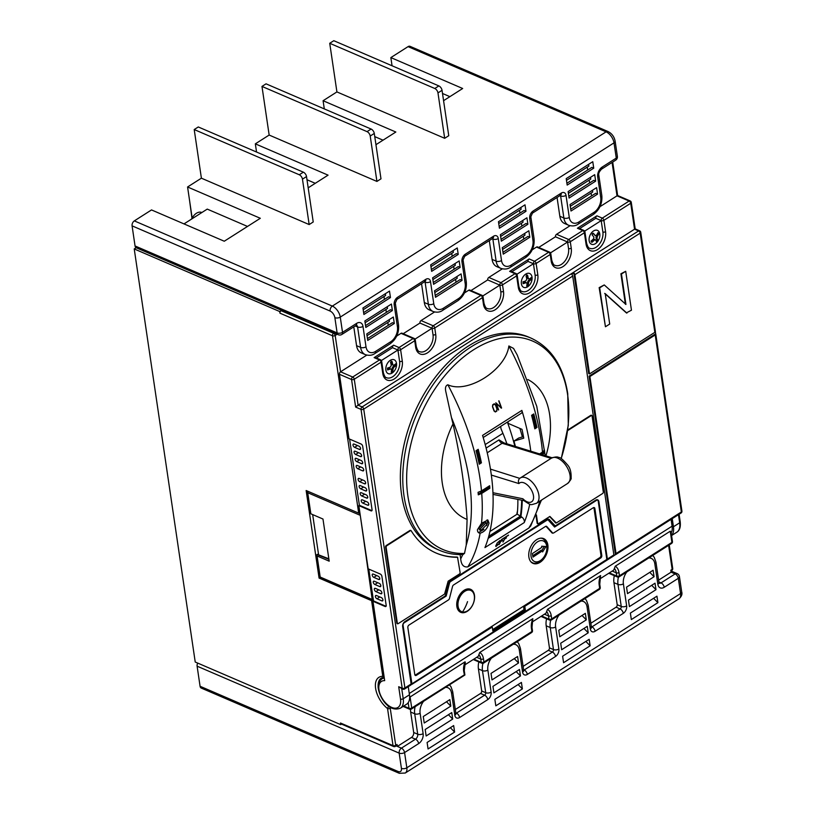 <?xml version="1.0" encoding="UTF-8"?>
<svg xmlns="http://www.w3.org/2000/svg" width="814" height="814" viewBox="0 0 814 814"><rect width="100%" height="100%" fill="white"/><g stroke="black" fill="none" stroke-linecap="round" stroke-linejoin="round"><path stroke-width="1.22" d="M591.564 232.733A7.55 4.894 113.3 0 0 589.916 242.867A7.55 4.894 113.3 0 0 597.364 241.89A7.55 4.894 113.3 0 0 599.012 231.756A7.55 4.894 113.3 0 0 591.564 232.733A19.261 5.932 39.3 0 1 592.694 234.005A18.366 12.79 -32.4 0 0 593.314 233.221A19.231 5.932 39.3 0 1 595.217 235.612A2.442 1.587 -66.7 0 1 596.357 235.46A19.231 13.39 -32.4 0 0 597.975 232.601A18.366 5.667 39.3 0 1 598.789 233.883L597.832 232.885M596.916 238.288L595.95 237.871A2.442 1.587 113.3 0 0 596.194 236.335L597.171 236.752A2.442 1.587 -66.7 0 1 596.916 238.288A19.231 5.932 39.3 0 1 597.761 240.222A18.366 12.79 147.6 0 1 597.14 241.005A18.366 12.79 147.6 0 1 596.479 241.778A19.231 5.932 -140.7 0 0 595.644 239.845A2.442 1.587 -66.7 0 1 594.505 239.998A19.231 13.39 147.6 0 1 591.829 242.399A18.366 5.667 -140.7 0 0 591.015 241.107A19.231 13.39 -32.4 0 0 593.691 238.706A2.442 1.587 -66.7 0 1 593.945 237.169A19.231 5.932 -140.7 0 0 592.043 234.778A18.366 12.79 -32.4 0 0 592.694 234.005M526.261 273.799A7.55 4.894 113.3 0 0 521.326 283.221A7.55 4.894 113.3 0 0 527.146 287.077A7.55 4.894 113.3 0 0 532.081 277.666A7.55 4.894 113.3 0 0 526.261 273.799A19.261 11.508 62.7 0 1 526.821 275.559A18.366 8.669 -3.8 0 0 527.553 275.152A19.231 11.498 62.7 0 1 528.296 278.53A2.442 1.587 -66.7 0 1 528.642 278.612A2.442 1.587 -66.7 0 1 529.181 279.121L528.215 278.703A2.442 1.587 113.3 0 0 527.971 278.388M528.561 282.407L527.584 281.99A2.442 1.587 113.3 0 0 528.337 280.565L529.304 280.983A2.442 1.587 -66.7 0 1 528.561 282.407A19.231 11.498 62.7 0 1 528.235 285.317A18.366 8.669 176.2 0 1 527.503 285.724A18.366 8.669 176.2 0 1 526.719 286.101A19.231 11.498 -117.3 0 0 527.045 283.191A2.442 1.587 -66.7 0 1 526.709 283.109A2.442 1.587 -66.7 0 1 526.17 282.6A19.231 9.076 176.2 0 1 523.087 283.689A18.366 10.979 -117.3 0 0 522.964 281.827A19.231 9.076 -3.8 0 0 526.037 280.738A2.442 1.587 -66.7 0 1 526.79 279.314A19.231 11.498 -117.3 0 0 526.048 275.936A18.366 8.669 -3.8 0 0 526.821 275.559M390.751 360.063A7.55 4.894 113.3 0 0 385.816 369.485A7.55 4.894 113.3 0 0 391.626 373.341A7.55 4.894 113.3 0 0 396.56 363.929A7.55 4.894 113.3 0 0 390.751 360.063A19.261 11.508 62.7 0 1 391.31 361.813A18.366 8.669 -3.8 0 0 392.043 361.416A19.231 11.498 62.7 0 1 392.786 364.794A2.442 1.587 -66.7 0 1 393.121 364.876A2.442 1.587 -66.7 0 1 393.661 365.374L392.694 364.957A2.442 1.587 113.3 0 0 392.45 364.652M393.04 368.671L392.073 368.254A2.442 1.587 113.3 0 0 392.816 366.819L393.793 367.236A2.442 1.587 -66.7 0 1 393.04 368.671A19.231 11.498 62.7 0 1 392.714 371.581A18.366 8.669 176.2 0 1 391.982 371.978A18.366 8.669 176.2 0 1 391.208 372.364A19.231 11.498 -117.3 0 0 391.534 369.454A2.442 1.587 -66.7 0 1 391.188 369.363A2.442 1.587 -66.7 0 1 390.649 368.864A19.231 9.076 176.2 0 1 387.576 369.953A18.366 10.979 -117.3 0 0 387.444 368.081A19.231 9.076 -3.8 0 0 390.527 367.002A2.442 1.587 -66.7 0 1 391.269 365.567A19.231 11.498 -117.3 0 0 390.527 362.199A18.366 8.669 -3.8 0 0 391.31 361.813M458.791 599.491A11.559 7.489 -66.7 0 1 469.841 590.14A11.559 7.489 -66.7 0 1 470.767 590.435A11.559 7.489 -66.7 0 1 473.606 602.614A11.559 7.489 -66.7 0 1 462.556 611.955A11.559 7.489 -66.7 0 1 461.63 611.66A11.559 7.489 -66.7 0 1 458.791 599.491M456.827 606.237A11.559 7.489 113.3 0 0 460.286 611.08L461.63 611.66M530.677 561.538A13.095 8.486 113.3 0 0 532.376 562.678C534.065 563.756 536.66 563.38 540.15 561.558C546.479 556.969 551.821 544.719 542.724 538.614A13.095 8.486 113.3 0 0 540.74 538.166M378.266 687.779A18.295 10.094 -122.5 0 1 381.278 678.113L384.106 677.401A1.923 1.923 0 0 0 384.198 677.401A1.923 1.506 -88.9 0 1 382.784 676.332L371.611 600.681L319.078 578.072L306.145 490.527L358.689 513.135L332.499 335.775A1.923 1.007 -8.4 0 0 335.195 335.49L340.557 371.805L352.686 377.024L379.517 359.941L374.125 357.631A1.923 1.252 -66.7 0 1 375.132 357.478L380.514 359.798A1.923 1.252 113.3 0 0 379.517 359.941A1.923 1.058 -122.5 0 1 381.105 362.149L354.273 379.222L358.099 405.168L355.637 407.071L361.029 409.391L402.197 688.237L398.697 686.731L400.519 699.053A15.405 8.496 57.5 0 1 391.656 707.386A15.405 8.496 57.5 0 1 378.968 689.773A15.405 8.496 57.5 0 1 384.686 680.646L372.954 601.261L373.504 600.915L385.622 606.135A1.923 1.058 -122.5 0 0 386.101 606.237M516.849 514.367A146.357 80.708 -122.5 0 0 517.022 513.085L517.531 510.724M464.285 612.036A12.515 8.109 -66.7 0 1 460.317 612.128M474.47 595.207A12.515 8.109 -66.7 0 1 470.563 608.292A12.515 8.109 -66.7 0 1 460.714 612.311A12.515 8.109 -66.7 0 1 456.847 606.42A12.515 8.109 -66.7 0 1 460.765 593.345A12.515 8.109 -66.7 0 1 470.604 589.316A12.515 8.109 -66.7 0 1 474.47 595.207M538.054 562.647A13.482 8.74 -66.7 0 1 532.631 563.186M547.842 544.953A13.482 8.74 -66.7 0 1 543.64 559.045A13.482 8.74 -66.7 0 1 533.028 563.38A13.482 8.74 -66.7 0 1 528.876 557.03A13.482 8.74 -66.7 0 1 533.078 542.938A13.482 8.74 -66.7 0 1 543.691 538.614A13.482 8.74 -66.7 0 1 547.842 544.953M379.812 596.947L376.963 598.768A1.923 1.058 57.5 0 1 375.386 596.56A1.923 1.058 57.5 0 1 375.692 595.522A1.923 1.058 57.5 0 1 376.485 595.522L381.339 597.608A1.923 1.058 57.5 0 1 382.763 599.236A1.923 1.058 57.5 0 1 382.611 600.854A1.923 1.058 57.5 0 1 381.817 600.854L382.946 600.132M377.706 582.682L374.857 584.493A1.923 1.058 57.5 0 1 373.27 582.295A1.923 1.058 57.5 0 1 373.585 581.247A1.923 1.058 57.5 0 1 374.379 581.257L379.232 583.343A1.923 1.058 57.5 0 1 380.657 584.971A1.923 1.058 57.5 0 1 380.504 586.589A1.923 1.058 57.5 0 1 379.711 586.579L380.84 585.866M376.658 575.549L373.809 577.36A1.923 1.058 57.5 0 1 372.222 575.162A1.923 1.058 57.5 0 1 372.537 574.114A1.923 1.058 57.5 0 1 373.331 574.124L378.174 576.21A1.923 1.058 57.5 0 1 379.609 577.838A1.923 1.058 57.5 0 1 379.456 579.456A1.923 1.058 57.5 0 1 378.663 579.446L379.782 578.734M378.764 589.814L375.915 591.625A1.923 1.058 57.5 0 1 374.328 589.428A1.923 1.058 57.5 0 1 374.644 588.38A1.923 1.058 57.5 0 1 375.437 588.39L380.28 590.476A1.923 1.058 57.5 0 1 381.715 592.104A1.923 1.058 57.5 0 1 381.562 593.721A1.923 1.058 57.5 0 1 380.769 593.721L381.888 592.999M362.525 479.904L359.686 481.715A1.923 1.058 57.5 0 1 358.099 479.507A1.923 1.058 57.5 0 1 358.414 478.469A1.923 1.058 57.5 0 1 359.208 478.469L364.051 480.555A1.923 1.058 57.5 0 1 365.486 482.183A1.923 1.058 57.5 0 1 365.323 483.801A1.923 1.058 57.5 0 1 364.53 483.801L365.659 483.078M364.631 494.169L361.792 495.98A1.923 1.058 57.5 0 1 360.205 493.783A1.923 1.058 57.5 0 1 360.521 492.735A1.923 1.058 57.5 0 1 361.314 492.735L366.158 494.82A1.923 1.058 57.5 0 1 367.592 496.448A1.923 1.058 57.5 0 1 367.429 498.066A1.923 1.058 57.5 0 1 366.636 498.066L367.765 497.344M365.69 501.302L362.841 503.113A1.923 1.058 57.5 0 1 361.253 500.915A1.923 1.058 57.5 0 1 361.569 499.867A1.923 1.058 57.5 0 1 362.362 499.867L367.216 501.953A1.923 1.058 57.5 0 1 368.64 503.581A1.923 1.058 57.5 0 1 368.488 505.199A1.923 1.058 57.5 0 1 367.694 505.199L368.823 504.477M357.458 445.533L354.609 447.344A1.923 1.058 57.5 0 1 353.022 445.146A1.923 1.058 57.5 0 1 353.337 444.098A1.923 1.058 57.5 0 1 354.131 444.098L358.974 446.184A1.923 1.058 57.5 0 1 360.409 447.812A1.923 1.058 57.5 0 1 360.256 449.43A1.923 1.058 57.5 0 1 359.462 449.43L360.582 448.707M359.564 459.798L356.715 461.609A1.923 1.058 57.5 0 1 355.128 459.411A1.923 1.058 57.5 0 1 355.443 458.363A1.923 1.058 57.5 0 1 356.237 458.363L361.09 460.449A1.923 1.058 57.5 0 1 362.515 462.077A1.923 1.058 57.5 0 1 362.362 463.695A1.923 1.058 57.5 0 1 361.569 463.695L362.688 462.983M358.506 452.665L355.657 454.477A1.923 1.058 57.5 0 1 354.08 452.279A1.923 1.058 57.5 0 1 354.385 451.231A1.923 1.058 57.5 0 1 355.179 451.231L360.032 453.317A1.923 1.058 57.5 0 1 361.457 454.945A1.923 1.058 57.5 0 1 361.304 456.562A1.923 1.058 57.5 0 1 360.51 456.562L361.64 455.84M360.612 466.931L357.773 468.742A1.923 1.058 57.5 0 1 356.186 466.544A1.923 1.058 57.5 0 1 356.491 465.496A1.923 1.058 57.5 0 1 357.285 465.496L362.138 467.582A1.923 1.058 57.5 0 1 363.573 469.21A1.923 1.058 57.5 0 1 363.41 470.828A1.923 1.058 57.5 0 1 362.617 470.828L363.746 470.116M363.583 487.037L360.734 488.848A1.923 1.058 57.5 0 1 359.147 486.64A1.923 1.058 57.5 0 1 359.462 485.602A1.923 1.058 57.5 0 1 360.256 485.602L365.11 487.688A1.923 1.058 57.5 0 1 366.534 489.316A1.923 1.058 57.5 0 1 366.381 490.934A1.923 1.058 57.5 0 1 365.588 490.934L366.717 490.211M451.465 417.562L453.001 423.921A556.125 306.695 57.5 0 1 467.094 519.413L466.229 545.115A192.572 106.196 -122.5 0 0 469.281 480.199A192.572 106.196 -122.5 0 0 451.465 417.562L445.95 392.195C444.912 388.044 445.553 385.571 447.873 384.788A200.275 110.45 57.5 0 1 480.087 479.059A200.275 110.45 57.5 0 1 481.501 490.903L478.072 492.317A199.247 109.88 57.5 0 1 478.286 494.841L481.715 493.426A200.275 110.45 57.5 0 1 481.512 523.3L477.442 529.7C477.421 531.868 478.317 533.048 480.128 533.231C484.422 531.918 487.393 528.561 489.041 523.127L487.871 520.024L481.512 523.3M480.372 528.652L481.013 530.484L486.874 524.511L486.192 522.649L480.372 528.652M486.192 522.649L484.778 522.049L478.947 528.042L479.588 529.873L481.013 530.484M384.3 678.082A17.328 9.554 57.5 0 0 381.786 678.927L383.15 678.062A17.328 9.554 57.5 0 1 384.228 677.543M437.25 549.328A115.547 74.888 -66.7 0 1 401.607 494.953A115.547 74.888 -66.7 0 1 437.688 374.186A115.547 74.888 -66.7 0 1 528.591 337.067L531.003 338.105A115.547 74.888 -66.7 0 0 440.099 375.223A115.547 74.888 -66.7 0 0 404.029 495.991A115.547 74.888 -66.7 0 0 439.662 550.376L437.25 549.328M486.619 525.529L487.627 522.517L487.087 519.851M201.74 212.474L201.862 212.535A10.206 6.614 113.3 0 0 201.74 212.474A10.206 6.614 113.3 0 0 201.404 212.352A10.206 6.614 113.3 0 0 192.603 217.328L191.524 219.119M442.511 93.488L449.877 96.652M443.569 100.671L462.678 88.502L390.852 57.591L408.058 46.632A3.856 2.493 -66.7 0 1 410.063 46.337L608.078 131.553A3.856 2.493 -66.7 0 0 606.084 131.848L408.058 46.632M392.053 65.771L390.852 57.591M306.99 179.752L315.272 183.313M308.191 187.82L328.073 175.152L255.331 143.854L269.159 135.053L376.923 181.43L370.217 136.03A3.856 2.127 -122.5 0 0 367.043 131.634L371.113 129.05A3.856 2.127 57.5 0 1 374.287 133.445L370.217 136.03M256.542 152.035L255.331 143.854M184.005 223.901L207.244 209.106L247.507 226.434M396.153 745.899L397.364 746.418L411.457 737.443A3.856 2.493 113.3 0 0 413.685 732.478L410.663 712.047A15.405 9.982 -66.7 0 1 410.5 709.36M200.071 686.273L398.097 771.489A3.856 2.493 -66.7 0 0 399.287 773.3L201.262 688.084A3.856 2.493 -66.7 0 1 200.071 686.273L197.11 666.178A3.856 2.493 -66.7 0 1 197.7 663.084M591.412 627.075A1.923 1.252 113.3 0 0 591.941 626.872L620.126 608.933A1.923 1.252 113.3 0 0 621.245 606.45L617.989 584.401L613.939 582.661A15.405 9.982 -66.7 0 1 614.336 575.671M523.656 670.207A1.923 1.252 113.3 0 0 524.175 670.003L552.37 652.065A1.923 1.252 113.3 0 0 553.479 649.572L550.223 627.533L546.184 625.793A15.405 9.982 -66.7 0 1 546.581 618.803M455.901 713.339A1.923 1.252 113.3 0 0 456.42 713.135L484.605 695.187A1.923 1.252 113.3 0 0 485.724 692.704L482.468 670.655L478.429 668.925A15.405 9.982 -66.7 0 1 478.815 661.935M455.331 709.513L480.565 693.457A1.923 1.252 113.3 0 0 481.685 690.964L485.724 692.704A3.856 2.025 -8.4 0 0 491.127 692.144A5.779 3.744 -66.7 0 1 487.779 699.592L459.595 717.531A5.779 3.744 -66.7 0 1 454.812 715.262L451.556 693.213A11.559 7.489 113.3 0 0 445.451 687.392M523.087 666.381L548.321 650.325A1.923 1.252 113.3 0 0 549.44 647.842L553.479 649.572A3.856 2.025 -8.4 0 0 558.882 649.012A5.779 3.744 -66.7 0 1 555.535 656.46L527.35 674.409A5.779 3.744 -66.7 0 1 522.568 672.13L519.312 650.081A11.559 7.489 113.3 0 0 513.207 644.261M623.3 613.329A3.856 2.127 57.5 0 0 620.126 608.933L616.086 607.193A1.923 1.252 113.3 0 0 617.195 604.71L621.245 606.45A3.856 2.025 -8.4 0 0 626.648 605.881A5.779 3.744 -66.7 0 1 623.3 613.329L595.105 631.277A5.779 3.744 -66.7 0 1 590.323 628.998L587.067 606.949A11.559 7.489 113.3 0 0 580.962 601.129M546.184 625.793L549.44 647.842M478.429 668.925L481.685 690.964M613.939 582.661L617.195 604.71M616.086 607.193L590.852 623.249M454.619 732.051L428.062 748.961L427.106 742.47L453.663 725.569L454.619 732.051L450.335 727.685M452.706 719.077L426.139 735.988L425.183 729.507L451.75 712.596L452.706 719.077L448.422 714.712M450.793 706.114L424.226 723.015L423.27 716.534L449.837 699.623L450.793 706.114L446.51 701.739M657.895 602.655L656.939 596.174L630.372 613.084L631.338 619.566L657.895 602.655L653.611 598.29M655.982 589.692L655.026 583.2L628.459 600.111L629.415 606.593L655.982 589.692L651.699 585.317M654.069 576.719L653.103 570.238L626.546 587.138L627.502 593.63L654.069 576.719L649.786 572.354M590.14 645.787L563.573 662.698L562.616 656.216L589.183 639.305L590.14 645.787L585.856 641.422M588.217 632.824L561.66 649.725L560.704 643.243L587.26 626.332L588.217 632.824L583.943 628.449M586.304 619.851L559.747 636.762L558.791 630.27L585.347 613.369L586.304 619.851L582.02 615.486M522.374 688.919L521.418 682.437L494.861 699.348L495.818 705.83L522.374 688.919L518.101 684.554M520.461 675.956L519.505 669.464L492.948 686.375L493.905 692.856L520.461 675.956L516.178 671.581M518.549 662.983L517.592 656.501L491.025 673.402L491.992 679.894L518.549 662.983L514.265 658.618M658.607 580.128L671.102 572.171L670.817 570.227L672.171 569.362L668.62 545.329M591.106 193.06L591.534 195.95M587.27 167.114L587.698 170.004M589.183 180.087L589.611 182.977M387.83 322.446L388.258 325.335M383.994 296.51L384.422 299.399M385.917 309.483L386.335 312.373M455.586 279.314L456.013 282.204M451.76 253.378L452.187 256.268M453.673 266.351L454.1 269.241M519.515 210.246L519.942 213.136M521.428 223.219L521.855 226.109M523.341 236.182L523.768 239.072M336.314 333.862A1.923 1.058 57.5 0 1 336.548 334.625L336.447 333.923M376.333 357.997L392.521 347.69A1.923 1.252 -66.7 0 1 393.64 345.207L399.033 347.527L413.125 338.553L400.997 333.333L396.703 336.07M366.778 355.118L340.557 371.805A1.923 1.252 -66.7 0 0 339.448 374.287L351.567 379.507L355.637 407.071M400.997 333.333A1.923 1.252 -66.7 0 1 402.004 333.191L414.123 338.4A1.923 1.252 113.3 0 0 413.125 338.553A1.923 1.058 -122.5 0 1 414.713 340.751L400.62 349.725L402.289 361.07A13.869 8.985 -66.7 0 1 394.261 378.958A13.869 8.985 -66.7 0 1 382.773 373.494L381.105 362.149A1.923 1.007 171.6 0 0 381.664 361.284A1.923 1.923 0 0 0 380.514 359.798M403.205 333.709L419.943 323.056A1.923 1.252 -66.7 0 1 421.052 320.563L433.18 325.783L480.881 295.421L468.762 290.201L464.458 292.938M434.534 311.986L421.052 320.563M468.762 290.201A1.923 1.252 -66.7 0 1 469.759 290.059L481.878 295.268A1.923 1.252 -66.7 0 0 480.881 295.421A1.923 1.058 57.5 0 1 482.468 297.619L434.768 327.981L435.724 334.473A14.255 9.239 -66.7 0 1 427.472 352.849A14.255 9.239 -66.7 0 1 415.669 347.242L414.713 340.751A1.923 1.007 171.6 0 0 415.272 339.896A1.923 1.923 0 0 0 414.123 338.4M470.96 290.578L487.698 279.924A1.923 1.252 -66.7 0 1 488.817 277.442L500.936 282.651L515.028 273.687L509.645 271.367A1.923 1.252 -66.7 0 1 510.643 271.215L516.035 273.535A1.923 1.252 113.3 0 0 515.028 273.687A1.923 1.058 -122.5 0 1 516.615 275.885L502.523 284.859L503.479 291.341A14.255 9.239 -66.7 0 1 495.227 309.717A14.255 9.239 -66.7 0 1 483.424 304.11L482.468 297.619A1.923 1.007 171.6 0 0 483.028 296.764A1.923 1.923 0 0 0 481.878 295.268M511.843 271.734L528.042 261.426A1.923 1.252 -66.7 0 1 529.161 258.944L534.544 261.263L548.636 252.289L536.518 247.069L532.214 249.806M502.299 268.854L488.817 277.442M536.518 247.069A1.923 1.252 -66.7 0 1 537.515 246.927L549.643 252.147A1.923 1.252 113.3 0 0 548.636 252.289A1.923 1.058 -122.5 0 1 550.223 254.487L536.131 263.461L537.81 274.806A13.869 8.985 -66.7 0 1 529.772 292.694A13.869 8.985 -66.7 0 1 518.294 287.23L516.615 275.885A1.923 1.007 171.6 0 0 517.175 275.02A1.923 1.923 0 0 0 516.035 273.535M538.715 247.446L555.453 236.793A1.923 1.252 -66.7 0 1 556.572 234.31L568.701 239.52L582.793 230.555L577.401 228.235A1.923 1.252 -66.7 0 1 578.398 228.083L583.791 230.403A1.923 1.252 113.3 0 0 582.793 230.555A1.923 1.058 -122.5 0 1 584.381 232.753L570.278 241.727L571.245 248.209A14.255 9.239 -66.7 0 1 562.983 266.585A14.255 9.239 -66.7 0 1 551.18 260.979L550.223 254.487A1.923 1.007 171.6 0 0 550.783 253.632A1.923 1.923 0 0 0 549.643 252.147M579.609 228.602L595.797 218.294A1.923 1.252 -66.7 0 1 596.916 215.812L602.309 218.132L629.141 201.048L617.012 195.838L599.969 206.685M570.054 225.722L556.572 234.31M578.856 221.988L594.027 212.332A11.559 7.489 113.3 0 0 600.722 197.426L597.71 176.994A7.702 4.996 -66.7 0 1 602.167 167.063L616.269 158.089L614.01 142.857L340.272 317.104L342.521 332.336L356.613 323.372A7.702 4.996 -66.7 0 1 362.993 326.404L366.005 346.835A11.559 7.489 113.3 0 0 375.58 351.383L390.751 341.717A11.559 7.489 113.3 0 0 397.446 326.821L394.19 304.772A5.779 3.744 -66.7 0 1 397.537 297.314L425.732 279.375A5.779 3.744 -66.7 0 1 430.514 281.654L433.77 303.703A11.559 7.489 113.3 0 0 443.335 308.252L458.516 298.585A11.559 7.489 113.3 0 0 465.211 283.689L461.955 261.64A5.779 3.744 -66.7 0 1 465.303 254.192L493.488 236.243A5.779 3.744 -66.7 0 1 498.27 238.522L501.526 260.572A11.559 7.489 113.3 0 0 511.09 265.12L526.271 255.464A11.559 7.489 113.3 0 0 532.966 240.557L529.711 218.508A5.779 3.744 -66.7 0 1 533.058 211.06L561.243 193.111A5.779 3.744 -66.7 0 1 566.025 195.391L569.281 217.44A11.559 7.489 113.3 0 0 578.856 221.988A3.856 2.127 -122.5 0 1 578.225 224.084C575.569 226.017 572.374 226.414 568.63 225.254L564.59 223.514A15.405 9.982 -66.7 0 1 559.839 216.27L557.061 197.466M511.09 265.12A3.856 2.127 -122.5 0 1 510.47 267.206C507.814 269.149 504.619 269.536 500.875 268.386L496.835 266.646A15.405 9.982 -66.7 0 1 492.083 259.391L489.306 240.598M443.335 308.252A3.856 2.127 -122.5 0 1 442.704 310.338C440.059 312.281 436.853 312.668 433.119 311.518L429.07 309.778A15.405 9.982 -66.7 0 1 424.318 302.523L421.55 283.73M375.58 351.383A3.856 2.127 -122.5 0 1 374.949 353.469C372.293 355.413 369.098 355.799 365.354 354.65L361.314 352.91A15.405 9.982 -66.7 0 1 356.563 345.655L353.785 326.862M324.298 108.903L323.087 100.722L395.838 132.021L375.946 144.689M655.27 331.206A1.923 1.007 171.6 0 1 655.392 331.491A1.923 1.007 171.6 0 1 654.832 332.346L640.18 233.13L574.867 274.705A1.923 1.058 -122.5 0 0 573.839 272.873L571.662 274.257A1.923 1.058 57.5 0 1 572.69 276.088L363.726 409.106L404.904 687.952L411.141 683.984L402.665 626.597A3.856 2.493 -66.7 0 1 404.894 621.621L444.627 596.336A1.923 1.252 113.3 0 0 445.685 594.769L448.453 583.964A3.856 2.493 -66.7 0 1 450.559 580.85L546.876 519.546A3.856 2.493 -66.7 0 1 548.87 519.251A3.856 2.493 -66.7 0 1 549.46 519.668L554.67 525.396A1.923 1.252 113.3 0 0 554.965 525.61A1.923 1.252 113.3 0 0 555.962 525.468L595.706 500.172A3.856 2.493 -66.7 0 1 597.7 499.877A3.856 2.493 -66.7 0 1 598.89 501.689L598.259 501.414M606.735 560.215A1.923 1.058 -122.5 0 0 607.051 560.124A1.923 1.058 -122.5 0 0 607.366 559.076L598.89 501.689M572.69 276.088L613.868 554.934A1.923 1.058 57.5 0 1 613.563 555.982A1.923 1.058 57.5 0 1 613.278 556.074M530.799 525.844L528.805 528.062L467.826 566.88C463.604 567.45 461.233 564.784 460.714 558.882L460.083 554.599M397.395 623.555L396.825 623.219L398.005 623.748L444.576 594.098L448.148 581.186L459.717 573.829L460.164 572.832L457.549 557.285A119.393 77.381 -66.7 0 1 436.263 553.103A119.393 77.381 -66.7 0 1 411.131 530.697L410.032 530.382L385.978 545.695L386.518 545.929L386.07 546.927L385.531 546.693L396.825 623.219M385.531 546.693L385.978 545.695M410.032 530.382L410.592 530.474M457.549 557.285L457.01 557.051A119.393 77.381 -66.7 0 1 435.999 552.981M555.535 522.822L549.674 516.564M537.708 523.606L537.138 523.26L538.319 523.789L549.888 516.432L556.328 522.964L602.909 493.325L603.347 492.328L592.053 415.812L590.872 415.272L567.745 429.996M536.039 515.771L537.138 523.26M590.872 415.272L591.483 415.466M612.077 162.444L617.012 195.838A1.923 1.252 -66.7 0 1 618.009 195.686L630.138 200.905A1.923 1.252 -66.7 0 0 629.141 201.048A1.923 1.058 -122.5 0 1 630.728 203.256L603.886 220.329L605.565 231.685A13.869 8.985 -66.7 0 1 597.537 249.562A13.869 8.985 -66.7 0 1 586.049 244.098L584.381 232.753A1.923 1.007 171.6 0 0 584.93 231.888A1.923 1.923 0 0 0 583.791 230.403M368.803 569.108L373.504 600.915M671.082 519.363L672.089 526.18A15.405 8.496 57.5 0 1 671.184 532.875M410.063 696.825L411.721 708.017A1.923 1.058 57.5 0 1 411.406 709.065L464.906 675.01L464.245 670.533L465.313 662.443L465.069 661.813L409.646 697.262M464.519 665.079L478.225 656.349L479.731 652.482L532.834 618.681L532 627.401A1.923 1.007 -8.4 0 1 531.44 628.266A14.062 9.107 -66.7 0 1 532.834 618.681M545.97 613.227L547.486 609.35L600.59 575.549L599.755 584.269A1.923 1.007 -8.4 0 1 599.196 585.134A14.062 9.107 -66.7 0 1 600.59 575.549M600.04 578.815L613.736 570.095L615.252 566.218L670.258 531.206L671.031 531.786L672.466 541.534A1.923 1.007 -8.4 0 1 671.906 542.399A1.923 1.058 57.5 0 1 671.591 543.437L619.149 576.821A1.923 1.058 57.5 0 0 619.464 575.783L671.906 542.399L670.258 531.206M543.274 538.451A13.482 8.74 -66.7 0 1 546.611 542.755M372.954 601.261L385.083 606.481A1.923 1.058 -122.5 0 0 385.877 606.481A1.923 1.058 -122.5 0 0 386.192 605.433L381.878 576.251A1.923 1.058 -122.5 0 0 380.291 574.053L368.172 568.833L358.832 505.606L359.381 505.26L371.499 510.48A1.923 1.058 -122.5 0 0 371.978 510.582M349.603 439.092L359.381 505.26M358.832 505.606L370.96 510.826A1.923 1.058 -122.5 0 0 371.754 510.826A1.923 1.058 -122.5 0 0 372.069 509.788L362.678 446.235A1.923 1.058 -122.5 0 0 361.09 444.037L348.972 438.817L339.448 374.287M359.971 513.298A1.923 1.007 171.6 0 1 358.689 513.135M548.137 519.118L553.327 524.816A1.923 1.252 113.3 0 0 553.622 525.03A1.923 1.252 113.3 0 0 553.968 525.101M553.774 526.129L554.741 525.518M550.508 252.879L567.582 242.012L555.453 236.793M482.743 296.011L499.827 285.134L487.698 279.924M414.987 339.143L432.061 328.266L419.943 323.056M551.18 260.979A1.923 1.007 171.6 0 0 551.739 260.114C552.818 263.705 553.907 265.445 554.995 265.333A12.322 7.987 113.3 0 0 564.692 261.375A12.322 7.987 113.3 0 0 568.538 248.494L567.582 242.012A1.923 1.007 171.6 0 0 570.278 241.727A1.923 1.058 57.5 0 0 568.701 239.52A1.923 1.252 113.3 0 0 567.582 242.012M415.669 347.242A1.923 1.007 171.6 0 0 416.229 346.377C417.307 349.969 418.386 351.709 419.475 351.597A12.322 7.987 113.3 0 0 429.171 347.639A12.322 7.987 113.3 0 0 433.017 334.758L432.061 328.266A1.923 1.007 171.6 0 0 434.768 327.981A1.923 1.058 57.5 0 0 433.18 325.783A1.923 1.252 113.3 0 0 432.061 328.266M483.424 304.11A1.923 1.007 171.6 0 0 483.984 303.246C485.063 306.837 486.151 308.577 487.24 308.465A12.322 7.987 113.3 0 0 496.927 304.507A12.322 7.987 113.3 0 0 500.783 291.626L499.827 285.134A1.923 1.007 171.6 0 0 502.523 284.859A1.923 1.058 57.5 0 0 500.936 282.651A1.923 1.252 113.3 0 0 499.827 285.134M507.773 421.866A185.643 102.381 57.5 0 1 508.343 423.463L521.998 429.334A192.572 106.196 57.5 0 1 523.748 438.176L513.96 441.056L518.701 438.034L523.473 436.63M513.96 441.056A185.643 102.381 57.5 0 1 515.415 446.448M522.252 500.295A185.643 102.381 57.5 0 1 520.929 516.514L488.502 537.148M488.156 538.359L521.703 517.002L520.929 516.514M521.703 517.002A3.856 2.127 57.5 0 1 524.236 522.578L484.941 547.598A200.275 110.45 57.5 0 0 482.57 435.409L521.876 410.388A200.275 110.45 57.5 0 1 530.789 451.19M529.731 504.12A200.275 110.45 57.5 0 1 524.236 522.578M521.876 410.388A3.856 2.127 57.5 0 1 521.408 413.186L483.201 437.505M508.424 535.337L505.474 537.209A200.275 110.45 57.5 0 1 504.69 538.858L506.41 537.759A200.275 110.45 57.5 0 1 506.288 538.023L504.568 539.122A200.275 110.45 57.5 0 1 503.103 541.941L502.94 542.053A200.275 110.45 -122.5 0 0 505.433 537.047L508.547 535.073A200.275 110.45 57.5 0 1 508.424 535.337L508.241 535.256M501.587 539.682A200.275 110.45 57.5 0 1 500.803 541.33L502.523 540.231A200.275 110.45 57.5 0 1 502.401 540.496L500.681 541.595A200.275 110.45 57.5 0 1 499.216 544.413L499.053 544.525A200.275 110.45 -122.5 0 0 501.546 539.519L504.66 537.545A200.275 110.45 57.5 0 1 504.538 537.81L501.495 539.641M500.305 541.025A200.275 110.45 57.5 0 1 498.809 544.027L495.95 546.499L495.695 546.011A200.275 110.45 -122.5 0 0 497.191 543.009L499.989 540.516L500.305 541.025L499.633 540.74M596.916 215.812L577.401 228.235M393.64 345.207L374.125 357.631M542.429 454.782L544.688 452.574L544.057 452.299A198.351 109.391 -122.5 0 0 543.935 450.864M539.621 453.917L542.49 452.085A200.275 110.45 -122.5 0 0 508.862 345.97C505.87 369.831 467.643 394.149 447.873 384.788M481.715 493.426L489.845 488.258A200.275 110.45 57.5 0 0 489.631 485.734L481.501 490.903M496.916 410.989L495.36 411.976L494.078 411.039A200.275 110.45 -122.5 0 0 492.49 406.715L492.724 404.772L494.271 403.775L495.594 404.731A200.275 110.45 57.5 0 1 497.181 409.055L496.571 410.836M481.41 462.83A200.275 110.45 -122.5 0 0 478.205 449.308L476.037 450.691A200.275 110.45 -122.5 0 1 479.243 464.214L481.41 462.83L480.057 462.25L478.978 462.942M534.808 428.846A200.275 110.45 -122.5 0 0 531.593 415.323L533.76 413.939A200.275 110.45 -122.5 0 1 536.975 427.462L534.808 428.846M501.332 408.18L501.577 408.018A200.275 110.45 -122.5 0 0 498.941 400.814L498.738 400.936A200.275 110.45 57.5 0 1 501.19 407.621L495.828 402.788A200.275 110.45 57.5 0 1 498.473 410.002L498.636 409.89A200.275 110.45 -122.5 0 0 496.194 403.215L501.332 408.18M478.459 532.61L483.872 529.415M479.141 533.038L480.128 533.231A200.275 110.45 57.5 0 1 467.826 566.88M411.141 683.984A1.923 1.058 57.5 0 1 410.826 685.032L404.589 689A1.923 1.058 57.5 0 0 404.904 687.952A1.923 1.007 -8.4 0 1 402.197 688.237A1.923 1.252 113.3 0 0 402.798 689.143A1.923 1.923 0 0 0 404.589 689M409.452 694.8L403.225 698.768A17.328 9.554 57.5 0 1 400.407 708.17L406.634 704.202A17.328 9.554 -122.5 0 0 409.452 694.8L408.252 686.67M634.554 229.192L358.099 405.168L362.138 406.908L638.593 230.932L634.554 229.192L630.728 203.256A1.923 1.007 -8.4 0 0 631.277 202.391L635.195 228.887L639.59 230.779A1.923 1.252 -66.7 0 0 638.593 230.932A1.923 1.058 -122.5 0 1 640.18 233.13A1.923 1.007 -8.4 0 0 640.74 232.275L655.392 331.491M529.161 258.944L509.645 271.367M654.832 332.346L589.509 373.931L588.705 373.575L573.839 272.873M574.867 274.705L589.509 373.931M604.68 293.406L626.353 312.881L631.461 310.205L625.712 271.296L621.448 274.013L625.935 304.446L604.263 284.941L599.694 287.851L605.443 326.76L609.706 324.043L605.219 293.64L626.892 313.115M604.263 284.941L599.155 287.627L605.443 326.76M625.712 271.296L620.909 273.779L625.396 304.222M589.896 376.526L616.035 553.561L681.359 511.975L655.219 334.941L589.896 376.526L589.092 376.17L615.445 554.69A1.923 1.058 -122.5 0 0 615.73 554.599A1.923 1.058 -122.5 0 0 616.035 553.561M561.161 458.618A113.461 73.535 113.3 0 0 567.572 394.444A113.461 73.535 113.3 0 0 473.626 349.755A113.461 73.535 113.3 0 0 407.885 496.092A113.461 73.535 113.3 0 0 464.499 553.439L466.229 545.115M508.862 345.97L513.553 348.412L517.185 354.914L536.772 406.359L545.227 455.647M671.56 535.409A17.328 9.554 -122.5 0 0 673.443 526.76L672.242 518.63M620.909 273.779L621.448 274.013M599.155 287.627L599.694 287.851M613.756 555.769L615.445 554.69M655.219 334.941A1.923 1.007 -8.4 0 0 655.769 334.086A1.923 1.007 -8.4 0 0 655.646 333.801L589.092 376.17M655.646 333.801L655.351 331.786M489.845 488.258L488.492 487.667L478.235 494.2M488.492 487.667A198.351 109.391 -122.5 0 0 488.4 486.518M477.167 449.969A198.351 109.391 57.5 0 1 480.057 462.25M540.903 454.314L544.057 452.299M544.688 452.574A199.247 109.88 -122.5 0 0 544.474 450.05L542.49 452.085M532.732 414.601A198.351 109.391 57.5 0 1 535.622 426.882L536.975 427.462M534.533 427.574L535.622 426.882M495.594 404.731L494.179 404.12M501.577 408.018L500.854 407.702M501.19 407.621L500.427 407.295M497.303 543.009A200.275 110.45 57.5 0 1 495.909 545.797L498.656 544.057A200.275 110.45 -122.5 0 0 500.05 541.269L499.786 540.832L497.222 542.969M492.714 406.766A200.275 110.45 57.5 0 1 494.179 410.785L495.339 411.619L496.723 410.734L496.927 409.035A200.275 110.45 -122.5 0 0 495.451 405.016L494.332 404.212L492.948 405.097L492.49 406.664M495.339 411.619L494.22 411.141M402.798 689.143L398.697 686.731M464.499 553.439L462.759 554.517M439.662 550.376C446.988 553.51 454.833 554.904 463.186 554.548L463.135 554.548M586.049 244.098A1.923 1.007 171.6 0 0 586.609 243.244C587.657 246.713 588.695 248.392 589.743 248.28A11.935 7.743 113.3 0 0 599.135 244.444A11.935 7.743 113.3 0 0 602.869 231.959L601.19 220.614L595.797 218.294M518.294 287.23A1.923 1.007 171.6 0 0 518.854 286.375C519.902 289.845 520.94 291.524 521.988 291.412A11.935 7.743 113.3 0 0 531.379 287.576A11.935 7.743 113.3 0 0 535.103 275.091L533.435 263.746L528.042 261.426M382.773 373.494A1.923 1.007 171.6 0 0 383.333 372.629C384.381 376.109 385.429 377.788 386.467 377.676A11.935 7.743 113.3 0 0 395.858 373.84A11.935 7.743 113.3 0 0 399.593 361.355L397.914 350.01L392.521 347.69M519.871 428.418A185.643 102.381 57.5 0 1 522.385 436.955M584.656 231.135L601.19 220.614A1.923 1.252 -66.7 0 1 602.309 218.132A1.923 1.058 -122.5 0 1 603.886 220.329A1.923 1.007 171.6 0 1 601.19 220.614M381.379 360.531L397.914 350.01A1.923 1.252 -66.7 0 1 399.033 347.527A1.923 1.058 -122.5 0 1 400.62 349.725A1.923 1.007 171.6 0 1 397.914 350.01M516.9 274.267L533.435 263.746A1.923 1.252 -66.7 0 1 534.544 261.263A1.923 1.058 -122.5 0 1 536.131 263.461A1.923 1.007 171.6 0 1 533.435 263.746M360.734 488.848L365.588 490.934M357.773 468.742L362.617 470.828M355.657 454.477L360.51 456.562M356.715 461.609L361.569 463.695M354.609 447.344L359.462 449.43M362.841 503.113L367.694 505.199M361.792 495.98L366.636 498.066M359.686 481.715L364.53 483.801M375.915 591.625L380.769 593.721M373.809 577.36L378.663 579.446M374.857 584.493L379.711 586.579M376.963 598.768L381.817 600.854M517.846 499.409A148.28 81.776 57.5 0 1 517.216 514.133L520.37 516.157L488.736 536.294M517.216 514.133L489.926 531.501M507.387 422.11A184.87 101.954 57.5 0 1 514.886 446.286M521.693 500.183A184.87 101.954 57.5 0 1 520.37 516.157M506.919 443.823A148.28 81.776 57.5 0 0 501.027 428.815L500.671 426.383M502.92 433.302L485.185 444.586M411.406 709.065A1.923 1.923 0 0 1 409.605 709.208A1.923 1.252 -66.7 0 1 409.015 708.302A1.923 1.007 171.6 0 0 411.721 708.017L464.407 674.816L463.685 671.397A14.062 9.107 -66.7 0 1 465.069 661.813M403.815 622.639L404.182 622.791A1.923 1.252 113.3 0 0 403.062 625.274L411.925 683.821L606.827 559.422L598.209 501.058A1.923 1.252 113.3 0 0 597.608 500.152A1.923 1.252 113.3 0 0 596.611 500.305L554.599 527.045L548.371 520.187A1.923 1.252 113.3 0 0 548.076 519.983A1.923 1.252 113.3 0 0 547.079 520.126L546.408 519.841M606.827 559.422A1.923 1.058 57.5 0 1 606.511 560.47L411.874 684.36M414.784 674.562L407.845 627.553A1.923 1.252 -66.7 0 1 408.964 625.071L448.422 599.949A1.923 1.252 113.3 0 0 449.481 598.392L452.523 586.518A1.923 1.252 -66.7 0 1 453.571 584.961L545.492 526.455A1.923 1.252 -66.7 0 1 546.489 526.312A1.923 1.252 -66.7 0 1 546.784 526.516L552.503 532.814A1.923 1.252 113.3 0 0 552.798 533.017A1.923 1.252 113.3 0 0 553.795 532.875L593.264 507.753A1.923 1.252 -66.7 0 1 594.261 507.6A1.923 1.252 -66.7 0 1 594.861 508.506L601.8 555.524A1.923 1.252 -66.7 0 1 600.681 558.007L599.816 557.631L416.066 674.592A1.923 1.252 113.3 0 1 415.069 674.745A1.923 1.252 113.3 0 1 414.784 674.541A1.923 1.252 -66.7 0 0 415.384 675.478A1.923 1.252 -66.7 0 0 416.381 675.325L492.277 627.014L491.402 626.648M414.855 674.847A1.923 1.252 113.3 0 0 415.038 674.745L416.381 675.325M492.277 627.014L492.846 630.911L525.366 610.205L524.023 609.625L523.514 606.196M492.653 629.598L524.023 609.625M523.921 605.942L524.796 606.318L525.366 610.205M524.796 606.318L600.681 558.007M599.826 557.631A1.923 1.252 113.3 0 0 600.946 555.138L594.098 508.781A1.923 1.252 113.3 0 0 593.498 507.865A1.923 1.252 113.3 0 0 593.447 507.651M449.969 581.318L450.549 581.562A1.923 1.252 113.3 0 0 449.501 583.119L446.184 596.052L445.289 595.665M450.549 581.562L547.079 520.126M404.182 622.791L446.184 596.052M470.197 589.163A12.515 8.109 -66.7 0 1 472.863 592.114M470.767 590.435L469.424 589.855A11.559 7.489 113.3 0 0 463.522 590.679M553.072 533.089A1.923 1.252 -66.7 0 1 552.309 533.109A1.923 1.252 -66.7 0 1 552.014 532.905L546.296 526.617A1.923 1.252 113.3 0 0 546.001 526.404A1.923 1.252 113.3 0 0 545.716 526.332M281.074 310.683L333.608 333.292A1.923 1.252 -66.7 0 0 332.499 335.775L279.955 313.166A1.923 1.252 -66.7 0 1 281.074 310.683L279.721 311.548L134.229 248.942L195.228 662.026L340.72 724.633L340.476 723.005L393.02 745.614L387.545 708.546A20.218 11.152 57.5 0 1 375.6 688.329A20.218 11.152 57.5 0 1 382.784 676.332A1.923 1.007 171.6 0 0 384.066 676.495M279.955 313.166L279.721 311.548M136.152 247.721L134.229 248.942M536.426 503.317C529.985 504.934 532.081 506.023 523.453 500.335L522.893 498.768A11.172 6.156 -122.5 0 0 532.895 500.437A11.172 6.156 -122.5 0 0 529.385 487.047A11.172 6.156 -122.5 0 0 518.915 483.577C518.03 481.298 518.365 479.517 519.942 478.225A15.018 8.282 57.5 0 1 520.299 477.971A15.018 8.282 57.5 0 1 530.423 480.494A15.018 8.282 57.5 0 1 538.481 493.233A15.018 8.282 57.5 0 1 536.426 503.317L567.602 483.475A15.018 8.282 -122.5 0 0 569.647 473.392A15.018 8.282 -122.5 0 0 561.599 460.653A15.018 8.282 -122.5 0 0 551.465 458.129L519.729 478.367L490.455 469.118M551.088 458.374L502.167 443.274A3.856 2.127 57.5 0 1 499.013 439.875L504.059 442.948A3.856 2.696 -72.8 0 0 502.167 443.274L487.23 452.788M388.99 706.41A1.923 0.855 128.4 0 0 387.545 708.546A1.923 1.007 171.6 0 0 390.242 708.261L395.716 745.329A1.923 1.058 57.5 0 1 395.401 746.377A1.923 1.923 0 0 1 393.61 746.519A1.923 1.252 -66.7 0 1 393.02 745.614A1.923 1.007 171.6 0 0 395.716 745.329L397.069 744.474A1.923 1.058 57.5 0 1 396.764 745.512L395.401 746.377M393.61 746.519L341.076 723.921A1.923 1.252 -66.7 0 1 340.476 723.005M371.611 600.681A1.923 1.007 -8.4 0 0 373.473 600.742M380.169 680.382A18.295 10.094 57.5 0 1 381.939 677.767M341.534 724.114L340.72 724.633M319.078 578.072L320.085 577.431M328.917 559.32L317.084 554.517A1.923 1.007 -8.4 0 0 316.524 555.372A1.923 1.007 -8.4 0 0 317.073 555.952L329.192 561.172L322.975 519.027L310.846 513.807A1.923 1.007 171.6 0 1 310.297 513.227L307.183 492.144A1.923 1.007 -8.4 0 0 307.733 492.724L310.846 513.807M359.757 513.308L359.737 515.109L307.733 492.724A1.923 1.252 113.3 0 1 307.967 491.31M317.073 555.952L320.187 577.034A1.923 1.252 113.3 0 0 320.777 577.94A1.923 1.923 0 0 1 319.637 576.454A1.923 1.007 -8.4 0 0 320.187 577.034L372.965 599.816L373.26 599.297L372.181 599.409L360.246 515.17M317.348 554.344L328.846 558.811M544.352 546.428L541.758 550.559M545.98 546.54L542.612 551.933L542.429 550.844L532.977 557.102L532.397 553.571L541.849 547.313L541.666 546.225L545.98 546.54M532.763 555.769L541.086 550.264L542.429 550.844M390.893 369.18L391.534 369.454M390.649 368.864L389.682 368.447L387.556 369.546M391.636 361.65L391.809 364.377L392.786 364.794M393.661 365.374A19.231 9.076 -3.8 0 0 395.675 363.838A18.366 10.979 62.7 0 1 395.797 365.7L395.278 364.194M392.816 366.819L395.36 365.506M395.797 365.7A19.231 9.076 176.2 0 1 393.793 367.236M391.29 371.906L392.277 371.398L392.073 368.254M526.414 282.916L527.045 283.191M526.17 282.6L525.193 282.183L523.076 283.282M527.146 275.386L527.33 278.113L528.296 278.53M529.181 279.121A19.231 9.076 -3.8 0 0 531.196 277.574A18.366 10.979 62.7 0 1 531.318 279.436L530.789 277.93M528.337 280.565L530.881 279.243M531.318 279.436A19.231 9.076 176.2 0 1 529.304 280.983M526.811 285.643L527.798 285.134L527.584 281.99M594.505 239.998L593.538 239.581A2.442 1.587 113.3 0 0 594.668 239.428L595.644 239.845M593.141 233.445L595.217 235.612M591.575 241.982L593.538 239.581M596.194 236.335L598.351 233.699M598.789 233.883A19.231 13.39 147.6 0 1 597.171 236.752M596.306 241.28L597.323 240.028L595.95 237.871M312.668 514.59L318.539 554.375M374.755 136.62L383.028 140.181M189.57 200.498L191.982 218.356M191.117 219.373L191.789 218.671M398.097 771.489A5.779 3.185 -122.5 0 0 401.424 768.365A3.856 2.025 171.6 0 0 406.827 767.795L404.578 752.553A3.856 2.025 171.6 0 1 399.165 753.123A3.856 2.493 113.3 0 1 401.404 748.158L415.496 739.183A3.856 2.127 57.5 0 1 418.671 743.589L404.578 752.553A3.856 2.127 57.5 0 0 401.404 748.158L397.364 746.418L397.069 744.474M397.364 623.443L386.07 546.927M386.518 545.929L410.571 530.616M567.663 430.616L591.412 415.506M537.678 523.494L536.416 514.896M529.812 237.25L503.245 254.151L502.289 247.67L528.846 230.759L529.812 237.25L527.92 236.436L502.971 252.309M527.889 224.277L501.332 241.178L500.376 234.697L526.933 217.796L527.889 224.277L526.007 223.463L501.058 239.347M525.976 211.304L499.42 228.215L498.463 221.723L525.02 204.823L525.976 211.304L524.094 210.49L499.145 226.373M462.047 280.372L461.09 273.891L434.534 290.802L435.49 297.283L462.047 280.372L460.164 279.568L435.215 295.441M460.134 267.409L459.177 260.918L432.621 277.828L433.577 284.31L460.134 267.409L458.251 266.595L433.302 282.478M458.221 254.436L457.264 247.955L430.698 264.855L431.654 271.347L458.221 254.436L456.339 253.622L431.389 269.505M394.291 323.504L367.735 340.415L366.768 333.933L393.335 317.022L394.291 323.504L392.409 322.7L367.46 338.573M392.379 310.541L365.812 327.442L364.855 320.96L391.422 304.049L392.379 310.541L390.486 309.727L365.547 325.61M390.466 297.568L363.899 314.479L362.942 307.987L389.499 291.086L390.466 297.568L388.573 296.754L363.624 312.637M597.568 194.119L596.611 187.627L570.044 204.538L571.001 211.019L597.568 194.119L595.685 193.305L570.736 209.188M595.655 181.146L594.698 174.664L568.131 191.565L569.088 198.056L595.655 181.146L593.762 180.332L568.823 196.215M593.732 168.172L592.775 161.691L566.218 178.602L567.175 185.083L593.732 168.172L591.849 167.369L566.9 183.242M132.082 225.854L135.053 245.96L337.118 332.906L334.869 317.663A5.779 3.185 -122.5 0 0 330.108 311.06L132.082 225.854A3.856 2.493 -66.7 0 1 134.32 220.889L151.526 209.931L224.267 241.229L260.317 218.284L187.576 186.986L201.394 178.185L309.167 224.562L313.227 221.968L306.522 176.577L302.462 179.161A3.856 2.127 -122.5 0 0 299.287 174.766L303.357 172.171A3.856 2.127 57.5 0 1 306.522 176.577M323.087 100.722L336.915 91.921L444.678 138.299L448.748 135.714L442.043 90.313L437.973 92.908A3.856 2.127 -122.5 0 0 434.808 88.502L438.868 85.918A3.856 2.127 57.5 0 1 442.043 90.313M374.287 133.445L380.983 178.836L376.923 181.43M338.309 334.717A3.856 3.856 0 0 0 341.89 334.432A3.856 2.127 57.5 0 0 342.521 332.336A3.856 2.025 171.6 0 1 337.118 332.906A3.856 2.493 -66.7 0 0 338.309 334.717L136.243 247.771A3.856 2.493 -66.7 0 1 135.053 245.96M201.394 178.185L194.21 129.548L198.28 126.964L303.357 172.171M192.165 218.06L187.576 186.986M336.915 91.921L329.731 43.284L333.801 40.7L438.868 85.918M269.159 135.053L261.976 86.416L367.043 131.634M371.113 129.05L266.036 83.832L261.976 86.416M502.553 249.42L524.959 235.154L524.704 233.404M500.63 236.457L523.046 222.191L522.781 220.431M498.717 223.484L521.133 209.218L520.868 207.468M455.026 263.563L455.28 265.323L432.875 279.589M453.113 250.59L453.367 252.35L430.962 266.616M456.939 276.536L457.203 278.286L434.788 292.552M365.12 322.71L387.525 308.455L387.271 306.695M363.207 309.747L385.612 295.482L385.358 293.722M367.033 335.683L389.438 321.418L389.184 319.668M590.547 177.299L590.801 179.06L568.396 193.325M588.624 164.336L588.888 166.087L566.473 180.352M592.46 190.273L592.714 192.033L570.309 206.288M309.167 224.562L302.462 179.161M194.21 129.548L299.287 174.766M444.678 138.299L437.973 92.908M329.731 43.284L434.808 88.502M467.541 601.627A35.623 26.903 101.9 0 1 462.556 611.955M537.362 541.921A11.172 7.234 113.3 0 0 531.064 556.4A11.172 7.234 113.3 0 0 540.435 560.531A11.172 7.234 113.3 0 0 546.733 546.052A11.172 7.234 113.3 0 0 537.362 541.921M193.63 217.776L192.603 217.328M399.287 773.3L405.26 773.025A9.626 5.311 57.5 0 0 406.827 767.795L680.565 593.548A3.856 2.025 -8.4 0 0 681.684 591.829C682.478 594.169 681.583 596.489 678.998 598.768A9.626 5.311 -122.5 0 0 680.565 593.548L678.316 578.306A3.856 2.127 -122.5 0 0 675.142 573.911L671.102 572.171M659.167 583.221A3.856 2.493 113.3 0 0 661.049 582.875L675.142 573.911A3.856 2.493 -66.7 0 1 677.146 573.616L670.98 570.96M658.872 581.939L661.049 582.875A3.856 2.127 57.5 0 1 664.224 587.281L678.316 578.306A3.856 2.025 -8.4 0 0 679.436 576.587A3.856 3.856 0 0 0 677.146 573.616M401.424 768.365L399.165 753.123L197.11 666.178M659.045 583.17L658.964 582.529A3.856 2.025 171.6 0 1 657.844 584.249L654.832 563.817A11.559 7.489 113.3 0 0 648.727 557.997M664.224 587.281A7.702 4.996 -66.7 0 1 657.844 584.249M658.964 582.529L655.942 562.098A3.856 2.025 171.6 0 1 654.832 563.817M618.447 577.095A15.405 9.982 -66.7 0 0 617.989 584.401A3.856 2.025 -8.4 0 0 623.392 583.831L626.648 605.881M626.872 571.906A11.559 7.489 113.3 0 0 623.392 583.831M591.34 626.617L591.941 626.872A3.856 2.127 57.5 0 1 595.105 631.277M590.933 627.024L591.442 627.279A3.856 2.025 171.6 0 1 590.323 628.998M591.442 627.279L588.186 605.229A3.856 2.025 171.6 0 1 587.067 606.949M550.691 620.227A15.405 9.982 -66.7 0 0 550.223 627.533A3.856 2.025 -8.4 0 0 555.626 626.963L558.882 649.012M559.116 615.038A11.559 7.489 113.3 0 0 555.626 626.963M548.321 650.325L552.37 652.065A3.856 2.127 57.5 0 1 555.535 656.46M523.585 669.749L524.175 670.003A3.856 2.127 57.5 0 1 527.35 674.409M523.178 670.146L523.687 670.41A3.856 2.025 171.6 0 1 522.568 672.13M523.687 670.41L520.431 648.361A3.856 2.025 171.6 0 1 519.312 650.081M482.936 663.359A15.405 9.982 -66.7 0 0 482.468 670.655A3.856 2.025 -8.4 0 0 487.871 670.095L491.127 692.144M491.361 658.17A11.559 7.489 113.3 0 0 487.871 670.095M480.565 693.457L484.605 695.187A3.856 2.127 57.5 0 1 487.779 699.592M455.83 712.881L456.42 713.135A3.856 2.127 57.5 0 1 459.595 717.531M455.423 713.278L455.921 713.542A3.856 2.025 171.6 0 1 454.812 715.262M455.921 713.542L452.665 691.493A3.856 2.025 171.6 0 1 451.556 693.213M411.457 737.443L415.496 739.183A3.856 2.493 113.3 0 0 417.724 734.218L414.713 713.786A3.856 2.025 -8.4 0 0 420.116 713.227L423.127 733.648A7.702 4.996 -66.7 0 1 418.671 743.589M423.595 701.302A11.559 7.489 113.3 0 0 420.116 713.227M410.663 712.047L414.713 713.786A15.405 9.982 -66.7 0 1 415.13 706.694M413.685 732.478L417.724 734.218A3.856 2.025 -8.4 0 0 423.127 733.648M336.548 334.625L335.195 335.49A1.923 1.058 57.5 0 0 333.608 333.292L334.167 332.936M607.366 559.076L613.868 554.934M409.259 693.487L672.089 526.18M385.083 606.481L385.622 606.135M370.96 510.826L371.499 510.48M460.714 558.882A192.572 106.196 -122.5 0 0 462.739 554.568M528.805 528.062A200.275 110.45 -122.5 0 0 539.682 501.241M467.094 519.413A76.292 49.451 -66.7 0 1 453.001 423.921M527.859 379.548A76.292 49.451 -66.7 0 1 545.929 455.871M678.469 514.662L679.68 522.792A1.923 1.007 -8.4 0 0 680.229 521.937C680.748 527.146 679.619 530.565 676.861 532.193A17.328 9.554 -122.5 0 0 679.68 522.792L673.443 526.76M401.729 688.685L403.225 698.768A1.923 1.007 -8.4 0 1 400.519 699.053M553.327 524.816L554.67 525.396M549.46 519.668L548.168 519.118M351.567 379.507A1.923 1.252 -66.7 0 1 352.686 377.024A1.923 1.058 57.5 0 1 354.273 379.222A1.923 1.007 -8.4 0 1 351.567 379.507M361.029 409.391A1.923 1.252 -66.7 0 1 362.138 406.908A1.923 1.058 57.5 0 1 363.726 409.106A1.923 1.007 -8.4 0 1 361.029 409.391M615.73 554.599L681.043 513.024A1.923 1.058 57.5 0 0 681.359 511.975A1.923 1.007 -8.4 0 0 681.918 511.121L655.769 334.086M602.869 231.959A1.923 1.007 -8.4 0 0 605.565 231.685M535.103 275.091A1.923 1.007 -8.4 0 0 537.81 274.806M399.593 361.355A1.923 1.007 -8.4 0 0 402.289 361.07M568.538 248.494A1.923 1.007 -8.4 0 0 571.245 248.209M500.783 291.626A1.923 1.007 -8.4 0 0 503.479 291.341M433.017 334.758A1.923 1.007 -8.4 0 0 435.724 334.473M464.245 670.533A1.923 1.007 171.6 0 1 463.685 671.397M403.754 706.033L409.015 708.302L408.19 702.706M473.84 659.136L481.247 662.321A1.923 1.252 113.3 0 0 481.837 663.227A1.923 1.923 0 0 0 483.638 663.084A1.923 1.058 -122.5 0 0 483.943 662.036L531.918 631.501A1.923 1.007 -8.4 0 0 532.478 630.646L532 627.401M479.131 655.016A12.129 7.865 113.3 0 1 480.769 659.086L481.247 662.321A1.923 1.007 -8.4 0 0 483.943 662.036L483.465 658.801A1.923 1.007 -8.4 0 1 480.769 659.086L476.689 657.325M532.478 630.646A1.923 1.923 0 0 1 531.603 632.549A1.923 1.058 -122.5 0 0 531.918 631.501L531.44 628.266M479.731 652.482A14.062 9.107 -66.7 0 1 483.465 658.801M541.605 616.005L549.002 619.189A1.923 1.007 -8.4 0 0 551.709 618.915A1.923 1.058 57.5 0 1 551.393 619.953A1.923 1.923 0 0 1 549.592 620.095L540.995 616.401M547.486 609.35A14.062 9.107 -66.7 0 1 551.231 615.669A1.923 1.007 171.6 0 1 548.524 615.954L549.002 619.189A1.923 1.252 113.3 0 0 549.592 620.095M551.231 615.669L551.709 618.915L599.674 588.369A1.923 1.007 -8.4 0 0 600.233 587.515L599.755 584.269M599.196 585.134L599.674 588.369A1.923 1.058 57.5 0 1 599.369 589.417A1.923 1.923 0 0 0 600.233 587.515M546.896 611.884A12.129 7.865 113.3 0 1 548.524 615.954L544.444 614.194M609.36 572.883L616.758 576.068A1.923 1.007 -8.4 0 0 619.464 575.783L618.986 572.537A1.923 1.007 171.6 0 1 616.279 572.822L612.209 571.062M614.651 568.752A12.129 7.865 113.3 0 1 616.279 572.822L616.758 576.068A1.923 1.252 113.3 0 0 617.358 576.973A1.923 1.923 0 0 0 619.149 576.821M615.252 566.218A14.062 9.107 -66.7 0 1 618.986 572.537M411.05 683.363L411.681 683.638M596.611 500.305L595.96 500.02M600.946 555.158L601.8 555.524M594.861 508.506L593.752 508.038M551.556 532.407L552.503 532.814M546.784 526.516L546.133 526.241M449.501 583.119L448.87 582.855M492.938 492.714L522.893 498.768M518.915 483.577L491.341 475.071M486.09 448.097L499.013 439.875M389.58 706.827A1.923 1.058 57.5 0 1 390.242 708.261L391.086 707.722M672.73 568.498A1.923 1.007 171.6 0 1 672.171 569.362A1.923 1.058 -122.5 0 1 671.855 570.411A1.923 1.923 0 0 0 672.73 568.498L669.25 544.932M555.27 522.71L555.809 522.944M134.32 220.889L332.336 306.095L606.084 131.848A9.626 5.311 -122.5 0 1 614.01 142.857A3.856 2.025 -8.4 0 0 615.13 141.127L617.378 156.369A3.856 2.025 -8.4 0 1 616.269 158.089A3.856 2.127 -122.5 0 1 615.638 160.185L601.546 169.149A3.856 2.127 -122.5 0 0 602.167 167.063M424.318 302.523L428.368 304.263L425.112 282.214L424.399 281.909M559.839 216.27L563.878 217.999L560.622 195.96L559.92 195.655M492.083 259.391L496.123 261.131L492.867 239.082L492.155 238.787M430.514 281.654A3.856 2.025 -8.4 0 1 425.112 282.214A1.923 1.252 113.3 0 0 424.877 281.613M566.025 195.391A3.856 2.025 -8.4 0 1 560.622 195.96A1.923 1.252 113.3 0 0 560.388 195.35M498.27 238.522A3.856 2.025 -8.4 0 1 492.867 239.082A1.923 1.252 113.3 0 0 492.633 238.482M356.563 345.655L360.602 347.395L357.59 326.974L355.219 325.946M330.108 311.06A3.856 2.493 -66.7 0 1 332.336 306.095A9.626 5.311 57.5 0 1 340.272 317.104A3.856 2.025 171.6 0 1 334.869 317.663M362.993 326.404A3.856 2.025 -8.4 0 1 357.59 326.974A3.856 2.493 113.3 0 0 356.512 325.213M568.63 225.254A15.405 9.982 -66.7 0 1 563.878 217.999A3.856 2.025 -8.4 0 0 569.281 217.44M500.875 268.386A15.405 9.982 -66.7 0 1 496.123 261.131A3.856 2.025 -8.4 0 0 501.526 260.572M433.119 311.518A15.405 9.982 -66.7 0 1 428.368 304.263A3.856 2.025 -8.4 0 0 433.77 303.703M365.354 354.65A15.405 9.982 -66.7 0 1 360.602 347.395A3.856 2.025 -8.4 0 0 366.005 346.835M601.546 169.149C599.236 171.571 598.321 173.616 598.819 175.275A3.856 2.025 171.6 0 1 597.71 176.994M598.819 175.275L601.841 195.706A3.856 2.025 171.6 0 1 600.722 197.426M601.841 195.706C602.411 203.52 599.603 209.768 593.406 214.418A3.856 2.127 -122.5 0 0 594.027 212.332M533.058 211.06A3.856 2.127 -122.5 0 1 532.427 213.146L560.622 195.207A3.856 2.127 -122.5 0 0 561.243 193.111M532.427 213.146L530.83 216.789A3.856 2.025 171.6 0 1 529.711 218.508M530.83 216.789L534.086 238.838A3.856 2.025 171.6 0 1 532.966 240.557M534.086 238.838C534.656 246.652 531.847 252.889 525.641 257.55A3.856 2.127 -122.5 0 0 526.271 255.464M465.303 254.192A3.856 2.127 -122.5 0 1 464.672 256.278L492.857 238.339A3.856 2.127 -122.5 0 0 493.488 236.243M464.672 256.278L463.064 259.92A3.856 2.025 171.6 0 1 461.955 261.64M463.064 259.92L466.32 281.97A3.856 2.025 171.6 0 1 465.211 283.689M466.32 281.97C466.9 289.784 464.082 296.021 457.885 300.681A3.856 2.127 -122.5 0 0 458.516 298.585M424.511 281.308L425.101 281.461A3.856 2.127 -122.5 0 0 425.732 279.375M425.101 281.461L396.917 299.41A3.856 2.127 -122.5 0 0 397.537 297.314M396.917 299.41L395.309 303.052A3.856 2.025 171.6 0 1 394.19 304.772M395.309 303.052L398.565 325.091A3.856 2.025 171.6 0 1 397.446 326.821M398.565 325.091C399.135 332.916 396.326 339.153 390.13 343.813A3.856 2.127 -122.5 0 0 390.751 341.717M341.89 334.432L355.993 325.458A3.856 2.127 -122.5 0 0 356.613 323.372M531.003 338.105C551.109 347.497 563.349 366.005 567.745 393.64L568.294 425.305L561.253 458.669M541.768 499.918L541.249 500.712M381.786 678.927C378.602 681.827 377.482 685.246 378.418 689.193C380.423 699.165 389.468 712.535 400.407 708.17M679.436 576.587L681.684 591.829M655.942 562.098L654.222 557.275L652.736 555.443M588.186 605.229L586.467 600.406L584.981 598.575M520.431 648.361L518.711 643.538L517.216 641.707M452.665 691.493L450.946 686.67L449.46 684.839M678.998 598.768L405.26 773.025M532.285 621.947L545.98 613.217M676.861 532.193L671.581 535.551M541.391 500.152L530.677 526.037M640.74 232.275A1.923 1.923 0 0 0 639.59 230.779M586.609 243.244L584.93 231.888M518.854 286.375L517.175 275.02M383.333 372.629L381.664 361.284M551.739 260.114L550.783 253.632M483.984 303.246L483.028 296.764M416.229 346.377L415.272 339.896M554.965 525.61L553.622 525.03M631.277 202.391A1.923 1.923 0 0 0 630.138 200.905M680.229 521.937L679.1 514.265M607.051 560.124L613.563 555.982M681.043 513.024A1.923 1.923 0 0 0 681.918 511.121M409.605 709.208L403.144 706.43M531.603 632.549L483.638 663.084M481.837 663.227L473.239 659.523M599.369 589.417L551.393 619.953M671.591 543.437A1.923 1.923 0 0 0 672.466 541.534M617.358 576.973L608.75 573.27M597.608 500.152L596.713 499.765M548.076 519.983L546.957 519.495M552.798 533.017L551.689 532.539M411.151 684.065L411.853 684.371M612.708 162.047L617.663 195.614M551.465 458.129C555.117 456.766 557.621 456.583 558.984 457.59C560.093 457.092 563.085 459.696 567.969 465.404C570.258 468.223 571.306 472.425 571.113 478.011C571.54 478.713 570.37 480.535 567.602 483.475M552.106 457.773L504.059 442.948M523.738 500.6L493.009 494.383M670.929 571.001L671.855 570.411M307.346 491.046A1.923 1.923 0 0 0 307.183 492.144M320.777 577.94L373.25 600.142M319.637 576.454L316.524 555.372M410.429 530.321L410.968 530.555M457.153 557.081L457.692 557.315M397.069 623.575L397.608 623.809M555.392 522.802L555.931 523.026M591.279 415.211L591.819 415.445M537.382 523.616L537.922 523.85M578.225 224.084L593.406 214.418M560.622 195.207L560.032 195.045M510.47 267.206L525.641 257.55M492.857 238.339L492.277 238.176M442.704 310.338L457.885 300.681M374.949 353.469L390.13 343.813M615.638 160.185A3.856 3.856 0 0 0 617.378 156.369M615.13 141.127C614.244 136.721 611.894 133.527 608.078 131.553"/></g></svg>
